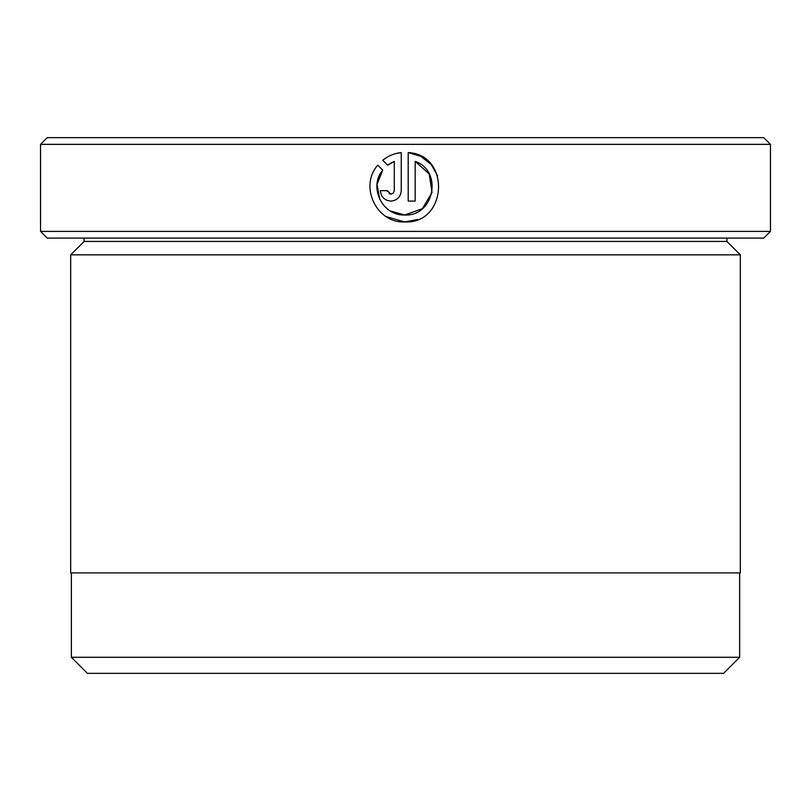 <?xml version="1.0" encoding="UTF-8"?>
<svg xmlns="http://www.w3.org/2000/svg" width="811" height="811" viewBox="0 0 811 811"><rect width="100%" height="100%" fill="white"/><g stroke="black" fill="none" stroke-linecap="round" stroke-linejoin="round"><path stroke-width="1.22" d="M71.358 572.911L71.358 657.285L739.642 657.285L739.642 572.911M379.761 199.435L377.054 184.35L382.751 170.117C368.235 187.006 382.518 216.101 404.73 214.996L390.203 210.901M420.716 156.29L408.207 152.58C450.875 154.668 447.398 224.14 404.73 221.95L417.513 219.517M437.585 175.794L431.361 164.815M431.036 164.44L420.919 156.401M387.425 191.416L387.344 190.656L390.821 194.133L389.138 193.697M392.99 193.373L390.821 194.133L393.294 193.099L394.278 191.021L394.298 161.389L387.678 165.201L382.721 160.254C388.145 155.874 394.318 153.32 401.252 152.58L401.252 190.656C400.624 196.992 397.147 200.469 390.821 201.087C384.495 200.469 381.018 196.992 380.389 190.656L387.344 190.656M84.08 241.445L726.92 241.445L740.321 254.836L70.679 254.836L84.08 241.445L84.08 238.089M726.92 241.445L726.92 238.089M47.251 137.647L763.749 137.647L770.45 144.348L40.55 144.348L47.251 137.647M770.45 231.399L763.749 238.089L47.251 238.089L40.55 231.399L770.45 231.399L770.45 144.348M386.249 216.628L404.73 221.95C376.578 223.37 358.857 186.155 377.804 165.17L382.751 170.117M432.03 192.542L422.399 208.66L404.73 214.996C434.169 216.659 443.171 170.949 415.161 161.389L415.161 201.087L408.207 201.087L408.207 152.58M40.55 231.399L40.55 144.348M739.642 657.285L723.574 673.353L87.426 673.353L71.358 657.285M740.321 254.836L740.321 572.911L70.679 572.911L70.679 254.836M388.915 164.288L391.825 162.535M401.252 152.58L395.89 153.543M386.026 157.861L382.721 160.254M415.161 161.389L429.181 173.909L432.04 192.491"/></g></svg>
